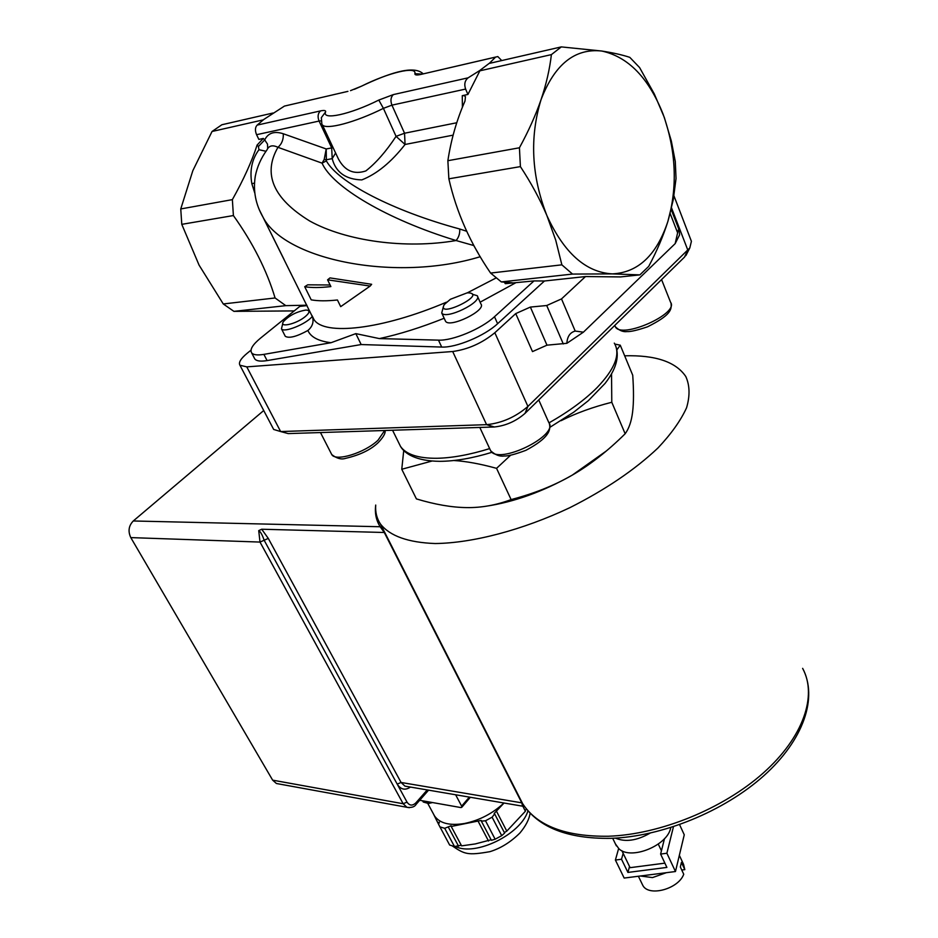 <?xml version="1.0" encoding="UTF-8"?>
<svg xmlns="http://www.w3.org/2000/svg" width="938" height="938" viewBox="0 0 938 938"><rect width="100%" height="100%" fill="white"/><g stroke="black" fill="none" stroke-linecap="round" stroke-linejoin="round"><path stroke-width="1.41" d="M494.666 813.926L504.621 833.096L501.713 835.664L492.098 817.197L494.666 813.926L494.174 813.492L504.023 803.022M522.923 806.375L525.397 811.229L506.79 831.115L496.636 811.511M506.79 831.115L504.339 832.557M461.273 845.232L454.496 846.522L444.694 828.301L451.096 825.757L451.213 826.472L481.217 820.422L481.358 821.149L485.497 820.773L495.147 839.229L491.395 840.284L481.358 821.149M458.553 846.17L448.399 827.234M491.125 839.768L475.273 843.93L461.602 845.865L451.213 826.472M488.534 841.034L478.251 821.477M433.462 813.973L437.671 822.485L439.383 822.263L438.585 824.35L449.642 845.032L454.496 846.522M438.644 824.303L437.671 822.485M526.488 809.107L525.057 810.561M433.567 814.184L434.552 815.99C439.781 823.365 449.748 825.874 464.439 823.505C479.4 820.422 492.556 813.586 503.929 802.998M439.84 826.859L444.694 828.301M485.497 820.773L492.098 817.197M495.147 839.229L501.713 835.664M422.592 800.794L423.249 802.013L428.467 803.491L427.482 801.65M432.547 802.553L428.467 803.491M278.703 783.91L276.405 783.5L272.653 780.158L130.792 537.603C127.849 531.295 128.682 525.749 133.278 520.977L263.73 410.527M516.521 791.613L516.967 793.372M522.607 806.188L521.786 802.846L384.287 532.491L380.183 526.746C376.161 520.438 374.672 513.215 375.716 505.054C375.2 512.207 376.795 518.55 380.5 524.096C389.962 536.055 408.182 542.539 435.197 543.536C472.564 543.102 522.489 530.064 569.8 507.704C605.444 489.73 634.827 469.832 657.937 448.001C671.256 433.872 680.789 420.459 686.569 407.772C690.075 395.801 689.817 385.377 685.795 376.513C675.888 361.857 655.51 354.951 624.661 355.807M419.685 800.278L460.886 807.571L461.789 807.29L461.637 806.129L455.634 794.767M384.287 532.491L261.702 529.231L258.724 530.615C260.529 531.67 262.335 534.883 264.141 540.241L397.196 784.109C400.749 789.62 405.169 790.605 410.445 787.064M521.786 802.846L401.065 782.468L268.291 538.412L261.702 529.231M615.445 838.115C625.329 842.336 636.867 840.683 650.046 833.167M615.457 843.977L619.021 848.89C631.11 860.474 667.973 845.361 670.74 827.609M642.049 883.819L642.776 885.331C648.58 897.091 678.467 889.107 683.732 874.251L680.343 866.993L681.434 862.385L684.81 869.632L681.75 870.018M684.81 869.632L683.532 864.308L679.346 855.327M640.408 875.998L652.508 877.581L666.332 872.692M660.61 854.072L666.883 853.24L675.466 871.531L624.169 878.062L615.398 860.052L621.519 859.243L627.921 872.434L666.895 867.416L660.61 854.072L664.491 838.642M621.894 850.719L630.09 867.673L664.89 863.148M658.277 844.094L661.431 850.789M629.527 866.489L627.921 872.434M623.16 853.334L621.519 859.243M618.623 848.55L615.398 860.052M679.581 824.654L684.259 834.797L675.466 871.531M673.449 826.741L666.883 853.24M606.183 451.096L572.309 475.097C542.868 491.723 513.895 502.135 485.368 506.332M673.953 195.854L691.412 241.324L689.805 247.949L527.918 406.412C515.771 416.929 502.065 423.015 486.822 424.656L280.638 431.55L288.212 433.591L494.338 426.978C505.734 425.77 515.97 421.244 525.022 413.377L684.47 257.141L687.495 252.474M466.983 292.926L468.273 292.844C488.452 293.793 435.584 319.541 444.307 304.51L450.392 299.281L466.983 292.926M443.334 306.832L441.728 312.975C445.609 320.139 482.929 301.966 477.208 295.704L472.33 294.239M477.536 296.431L480.924 303.994C486.693 310.349 449.454 328.488 445.538 321.23L445.198 320.515M307.031 305.6L299.82 306.386L260.483 338.172C252.639 344.668 249.684 349.546 251.607 352.805C253.319 354.927 257.399 355.443 263.883 354.376L331.044 342.71L355.83 333.623L379.374 338.595L438.48 340.142C452.644 340.904 481.534 328.851 494.49 316.716L533.992 280.919L505.301 283.675L512.3 282.76L501.314 281.916L572.52 274.072L561.862 264.833L555.73 240.175L546.901 215.599C564.043 252.99 585.863 272.419 612.373 273.896C638.215 272.559 656.729 255.042 667.903 221.356C677.752 186.721 676.146 150.971 663.072 114.096C648.674 77.854 628.226 56.831 601.762 51.027C574.877 48.119 554.639 64.335 541.05 99.651C529.501 137.382 531.447 176.027 546.901 215.599C539.96 199.266 531.131 182.933 520.402 166.612L519.429 147.782C528.481 131.203 535.692 115.163 541.05 99.651C546.268 84.174 549.715 69.154 551.392 54.615L561.299 46.9L601.762 51.027C613.018 52.786 622.363 54.896 629.797 57.347L639.599 67.571L654.361 94.046L664.339 117.52L671.327 141.005L675.278 161.453L676.04 178.513L673.273 199.7L667.903 221.356C663.318 235.977 656.928 250.974 648.733 266.357L639.892 274.869L612.373 273.896L572.52 274.072M312.647 317.314C313.831 322.426 312.248 326.823 307.887 330.481C296.654 336.648 289.115 338.583 285.281 336.308L285.035 335.827M504.245 282.057L505.312 283.675M305.354 316.516C296.514 324.056 278.633 328.159 283.452 321.605C289.221 315.461 296.689 311.615 305.847 310.068L307.617 310.232C309.974 311.099 309.223 313.198 305.354 316.516M282.795 323.376L281.47 328.816C283.663 333.189 306.679 323.927 312.272 316.387M432.008 461.039L401.769 469.258L416.413 498.91C435.021 504.515 451.729 507.411 466.549 507.599C481.346 507.833 496.202 505.16 511.116 499.591C534.156 493.564 554.546 485.403 572.309 475.097C590.096 464.814 607.707 451.037 625.154 433.755C628.999 428.514 631.485 421.268 632.599 412.028C633.736 402.789 633.783 390.525 632.728 375.235L620.253 345.184L616.876 349.874M614.859 344.07L620.253 345.184M611.541 373.887L611.787 402.273C593.109 406.975 576.19 413.107 561.041 420.693M510.565 455.282L496.554 468.343C480.338 463.876 466.092 461.262 453.828 460.511M401.769 469.258L403.739 450.428M625.154 433.755L611.787 402.273M511.116 499.591L496.554 468.343M533.992 280.919L544.45 281.001L585.5 276.558L561.51 298.917L546.713 305.518L530.369 307.078L515.736 313.597L494.83 332.732C482.109 343.144 468.062 349.405 452.691 351.516L246.776 366.875L280.638 431.55L273.673 429.452L273.251 428.643M456.783 122.749L404.548 133.231L391.932 105.15L465.623 89.075C463.993 84.279 464.826 80.527 468.121 77.831L479.74 70.526L489.695 62.998L495.569 57.101L497.808 56.561L501.736 60.56M284.437 106.088L347.916 91.361L284.437 106.088L263.777 119.478L257.176 125.106C255.101 127.298 254.89 130.499 256.566 134.697L258.865 139.399L263.32 138.449L257.082 145.085C251.841 161.383 243.61 179.557 232.366 199.63L233.398 215.552C252.897 242.907 266.791 270.379 275.08 297.967L285.797 305.647L306.832 305.202M679.581 234.863L675.161 243.634L677.623 232.8C678.268 229.622 678.772 228.696 679.147 230.056L679.581 234.863M583.413 332.169L566.869 343.308C567.279 336.519 570.058 332.439 575.205 331.067L583.413 332.169L675.161 243.634M515.736 313.597L532.491 351.598L546.971 345.172L566.869 343.308M273.052 113.006L221.86 124.754L212.035 131.484L192.829 170.681L180.753 208.951L181.784 224.346L199.067 265.114L223.267 303.959L233.914 311.357L294.215 310.912M212.035 131.484L263.344 119.853M181.784 224.346L233.398 215.552M232.366 199.63L180.753 208.951M233.914 311.357L285.797 305.647M275.08 297.967L223.267 303.959M639.892 274.869L620.522 276.921L585.5 276.558M561.862 264.833L490.597 273.064L501.314 281.916M519.429 147.782L447.872 160.703L448.856 178.818L520.402 166.612M246.776 366.875L239.929 365.234C238.369 362.572 240.773 358.597 247.14 353.298L250.985 350.179M337.434 299.984C326.87 301.121 318.134 301.075 311.217 299.855L304.709 286.711C311.592 287.849 320.315 287.802 330.88 286.571L327.585 279.829L370.17 286.067L340.693 306.644L337.434 299.984M330.106 284.988L307.687 284.824L304.709 286.711M370.17 286.067L371.647 284.296L329.977 277.906L327.585 279.829M254.456 183.074L251.853 183.742L254.749 192.935M270.625 232.483L284.073 259.498M265.982 151.276L258.947 149.717C251.9 159.308 249.531 170.646 251.853 183.742M267.693 148.462L267.506 144.124L264.704 139.914L258.431 146.492L258.947 149.717M257.082 145.085L258.431 146.492M263.297 217.663L263.273 217.628C255.605 204.496 252.943 190.684 255.3 176.192C257.106 166.929 260.999 158.147 267.002 149.857L266.978 149.869C268.995 145.578 272.653 144.733 277.953 147.325C281.81 143.983 283.581 139.457 283.288 133.759C274.318 130.874 268.116 132.926 264.704 139.914L263.32 138.449M326.365 160.89L326.342 159.765L324.173 159.542L322.062 163.153L277.953 147.325C262.57 174.022 273.204 198.622 309.857 221.087C346.181 241.125 405.31 249.285 456.103 240.538C458.811 237.291 460.007 233.445 459.714 229.001C391.838 210.628 337.832 182.007 326.365 160.89L322.062 163.153C332.404 186.838 386.737 219.398 456.103 240.538L473.725 245.522L478.04 252.92M259.228 209.596L263.25 217.663C285.844 260.377 396.481 282.35 480.244 256.707M466.772 231.287L459.714 229.001M335.605 153L332.204 158.628L326.342 159.765L326.213 148.954L324.173 159.542M447.872 160.703C451.049 139.739 456.747 119.853 464.99 101.07L465.447 96.684L464.216 95.664L462.282 95.664L467.921 94.457L479.869 70.819L551.392 54.615M465.623 89.075L467.921 94.457M490.597 273.064C470.278 243.434 456.372 212.011 448.856 178.818M479.74 70.526L489.695 62.998M256.566 134.697L319.072 121.061L331.677 147.864L332.204 158.628C335.792 172.346 345.665 179.428 361.81 179.908C376.818 174.011 391.228 162.192 405.064 144.475L396.059 136.35C386.151 151.393 376.079 162.919 365.832 170.939C353.989 174.867 344.856 170.892 338.43 159.003L336.343 154.559M544.45 281.001L497.609 323.704C484.712 335.874 455.868 347.881 441.692 347.06L361.165 344.551L267.096 360.591C260.612 361.634 256.52 361.095 254.796 358.949L254.315 358.023M561.299 46.9L489.812 63.292M355.83 333.623L361.165 344.551M455.329 846.451C475.285 856.722 521.059 834.281 527.953 810.866M469.352 797.112L461.637 806.129M133.278 520.977L380.183 526.746M130.792 537.603L260.002 542.07L268.291 538.412M258.724 530.615L260.002 542.07L403.152 803.737L407.01 802.107L397.196 784.109L401.065 782.468L404.958 786.126L407.373 786.548M407.35 786.536L523.041 806.258M427.236 789.925L415.933 802.799C412.521 806.023 409.543 805.801 407.01 802.107M415.968 804.511L415.933 802.799M272.653 780.158L403.152 803.737L406.928 807.29L409.367 807.7M518.585 795.67L522.665 803.702C537.204 825.932 565.802 836.778 608.481 836.239C659.918 834.468 722.858 808.943 763.169 773.1C803.538 737.209 817.514 695.574 802.635 668.36C818.124 697.567 803.69 740 763.86 775.703C723.984 811.44 661.935 836.696 610.544 838.349C567.537 838.912 538.248 827.363 522.665 803.702L380.5 524.096M538.74 399.94L548.765 422.463C559.447 435.49 498.277 465.33 490.68 450.791L490.023 449.372M379.374 338.595C399.365 334.303 420.963 327.526 444.166 318.263M307.887 330.481C310.748 337.082 318.463 341.151 331.044 342.71M446.476 302.177C381.743 329.695 324.255 335.921 313.996 319.6L312.002 315.578M496.085 277.953L467.171 292.914M480.115 302.188L515.454 282.936M661.571 279.583L670.564 302.271C679.487 313.632 621.319 339.404 615.351 326.787L614.836 325.545M384.686 430.495L378.037 440.192C364.8 452.902 335.581 461.883 331.759 454.578L331.266 453.629M684.47 257.141L687.824 250.129L671.549 207.943M494.83 332.732L527.918 406.412L525.022 413.377M452.691 351.516L486.576 424.656L494.162 426.989M614.296 343.12C620.745 354.048 614.988 368.892 597.049 387.629C584.796 399.893 568.78 411.63 549.011 422.874M489.671 448.61C469.668 454.778 452.01 458.002 436.698 458.283C418.149 458.365 406.095 454.426 400.538 446.453L398.462 442.232M468.121 77.831L393.374 94.586L378.788 100.073C350.085 114.483 321.722 120.545 325.592 111.927C325.978 110.45 324.278 110.109 320.503 110.907L257.176 125.106M350.507 90.646L361.634 86.12C388.508 72.636 416.976 65.754 414.901 73.703C414.76 75.099 416.742 75.345 420.857 74.43L495.569 57.101M670.154 213.512L677.623 232.8M333.107 147.665L326.213 148.954L283.288 133.759M462.282 95.664L462.399 107.284M321.077 120.826L319.072 121.061C317.407 116.711 317.888 113.334 320.503 110.907M321.851 123.839L321.347 117.637L325.592 111.927M336.508 154.911L322.355 124.813C325.826 130.183 355.244 122.432 383.408 108.351L378.788 100.073M453.124 135.142L405.064 144.475L404.548 133.231L396.059 136.35L383.408 108.351L391.932 105.15C390.267 100.612 390.747 97.083 393.374 94.586M361.634 86.12L354.376 89.309M414.901 73.703L421.525 74.043M420.857 74.43L495.604 57.066M494.49 316.716L497.609 323.704M575.205 331.067L561.51 298.917M263.883 354.376L267.096 360.591M438.48 340.142L441.692 347.06M546.713 305.518L563.292 343.953M546.971 345.172L530.369 307.078M452.374 845.982C464.802 854.401 467.816 855.503 489.906 851.669C500.681 848.362 510.682 842.125 519.933 832.979C525.784 825.956 529.173 819.378 530.122 813.234M434.552 815.99L427.728 803.338M470.348 797.277L461.789 807.29M428.584 790.159L416.155 804.312C414.69 806.891 411.618 807.876 406.928 807.29L276.405 783.5M612.678 838.255L616.372 845.877M638.391 876.256L642.776 885.331M445.538 321.23L441.728 312.975M549.351 423.659C551.005 430.061 549.011 437.94 525.96 450.299C515.22 454.32 507.927 456.22 504.069 456.009C499.684 456.677 495.217 454.942 490.68 450.791L479.81 427.447M312.624 317.208L263.215 217.604M671.022 303.314C671.831 309.528 670.916 315.145 647.478 326.834C637.324 330.246 630.524 331.829 627.076 331.571C623.195 332.134 619.291 330.539 615.351 326.787L614.789 325.427M308.813 310.994L309.786 311.31M285.281 336.308L281.47 328.816M385.061 430.483C385.682 433.145 383.396 437.178 378.225 442.607C370.756 449.794 359.852 455.059 345.501 458.377C341.362 459.761 336.777 458.494 331.759 454.578L320.479 432.559M685.948 255.511L689.805 247.949M494.338 426.978L486.822 424.656M392.565 430.249L400.538 446.453C404.641 453.593 415.944 461.097 439.91 461.332C455.211 461.226 472.541 458.225 491.887 452.327M616.114 347.072C619.326 357.777 615.633 369.9 605.033 383.454L588.267 400.737L573.763 412.157L549.867 427.341M678.936 229.505L671.186 209.455M423.061 73.703C413.013 64.335 386.386 74.43 361.622 86.108M251.607 352.805L254.796 358.949M273.673 429.452L239.929 365.234"/></g></svg>
